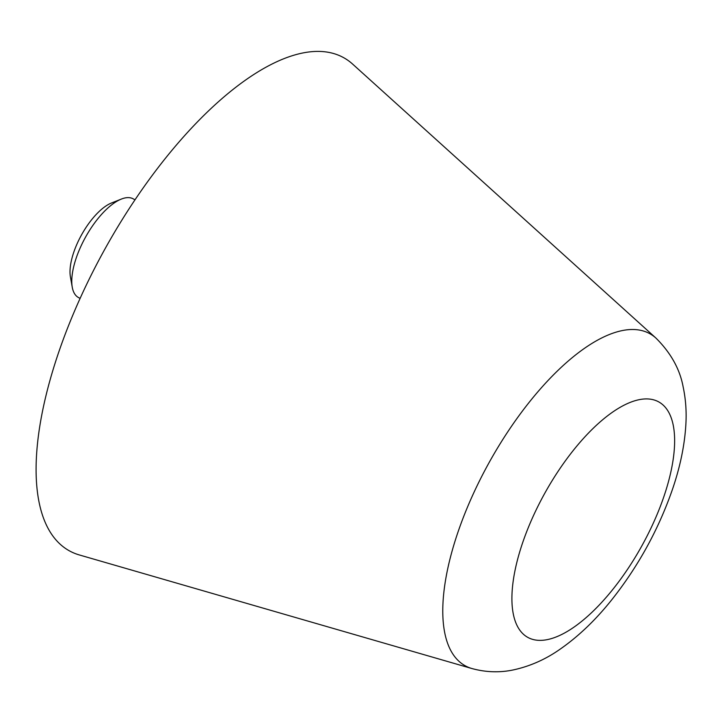 <?xml version="1.0" encoding="UTF-8"?>
<svg xmlns="http://www.w3.org/2000/svg" width="722" height="722" viewBox="0 0 722 722"><rect width="100%" height="100%" fill="white"/><g stroke="black" fill="none" stroke-linecap="round" stroke-linejoin="round"><path stroke-width="1.08" d="M292.581 55.612A282.158 115.583 -60.9 0 1 352.652 64.114L655.919 338.058A189.967 77.823 -60.9 0 0 615.469 332.337A189.967 77.823 -60.9 0 0 458.479 530.661A189.967 77.823 -60.9 0 0 471.872 668.527L79.294 554.938A282.158 115.583 -60.9 0 1 74.619 310.875A282.158 115.583 -60.9 0 1 292.581 55.612M80.088 298.439L78.391 297.491A56.433 23.113 -60.9 0 1 72.245 287.185A56.433 23.113 -60.9 0 1 85.656 236.942A56.433 23.113 -60.9 0 1 121.314 199.091A56.433 23.113 -60.9 0 1 123.065 198.46A56.433 23.113 -60.9 0 1 133.308 198.884L135.005 199.832M72.245 287.185L70.404 276.788A47.264 19.359 -60.9 0 1 81.631 234.704A47.264 19.359 -60.9 0 1 111.504 202.99L121.314 199.091M663.5 497.711A134.734 55.197 -60.9 0 1 552.149 638.374A134.734 55.197 -60.9 0 1 523.035 541.59A134.734 55.197 -60.9 0 1 634.376 400.918A134.734 55.197 -60.9 0 1 663.5 497.711M655.919 338.058C670.783 352.823 679.862 369.095 683.138 386.866C685.683 398.833 686.604 411.161 685.9 423.859C684.7 445.339 680.016 467.766 671.848 491.122C657.941 530.508 637.977 566.644 611.967 599.522C595.984 619.611 578.882 636.028 560.669 648.789C545.904 659.285 529.975 666.361 512.864 670.016C499.335 672.796 485.671 672.29 471.872 668.527"/></g></svg>
